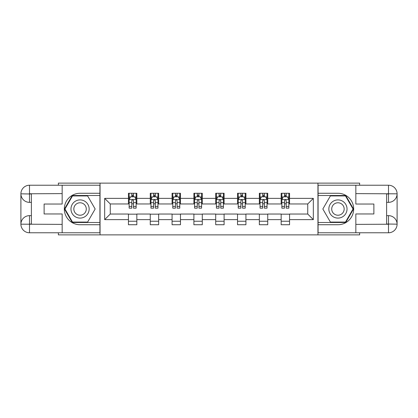 <?xml version="1.0" encoding="UTF-8"?>
<svg xmlns="http://www.w3.org/2000/svg" width="418" height="418" viewBox="0 0 418 418"><rect width="100%" height="100%" fill="white"/><g stroke="black" fill="none" stroke-linecap="round" stroke-linejoin="round"><path stroke-width="0.63" d="M58.379 232.774L58.379 234.874L359.621 234.874L359.621 232.774M359.621 185.226L359.621 183.126L317.946 183.126L317.946 234.874M317.946 183.126L58.379 183.126L58.379 185.226M100.054 234.874L100.054 183.126M289.554 198.372L289.554 193.268L281.162 193.268L281.162 198.372L267.739 198.372L267.739 193.268L259.348 193.268L259.348 198.372L245.92 198.372L245.92 193.268L237.529 193.268L237.529 198.372L224.105 198.372L224.105 193.268L215.714 193.268L215.714 198.372L202.286 198.372L202.286 193.268L193.895 193.268L193.895 198.372L180.471 198.372L180.471 193.268L172.08 193.268L172.08 198.372L158.652 198.372L158.652 193.268L150.261 193.268L150.261 198.372L136.838 198.372L136.838 193.268L128.446 193.268L128.446 198.372L104.672 198.372L104.672 219.628L110.263 214.037L128.446 214.037L128.446 224.732L136.838 224.732L136.838 214.037L150.261 214.037L150.261 224.732L158.652 224.732L158.652 214.037L172.08 214.037L172.08 224.732L180.471 224.732L180.471 214.037L193.895 214.037L193.895 224.732L202.286 224.732L202.286 214.037L215.714 214.037L215.714 224.732L224.105 224.732L224.105 214.037L237.529 214.037L237.529 224.732L245.92 224.732L245.92 214.037L259.348 214.037L259.348 224.732L267.739 224.732L267.739 214.037L281.162 214.037L281.162 224.732L289.554 224.732L289.554 214.037L307.737 214.037L307.737 203.963L289.554 203.963L289.554 198.372L313.328 198.372L313.328 219.628L289.554 219.628M281.162 219.628L267.739 219.628M259.348 219.628L245.92 219.628M237.529 219.628L224.105 219.628M215.714 219.628L202.286 219.628M193.895 219.628L180.471 219.628M172.08 219.628L158.652 219.628M150.261 219.628L136.838 219.628M128.446 219.628L104.672 219.628M281.162 198.372L281.162 203.963L267.739 203.963L267.739 198.372M259.348 198.372L259.348 203.963L245.92 203.963L245.92 198.372M237.529 198.372L237.529 203.963L224.105 203.963L224.105 198.372M215.714 198.372L215.714 203.963L202.286 203.963L202.286 198.372M193.895 198.372L193.895 203.963L180.471 203.963L180.471 198.372M172.08 198.372L172.08 203.963L158.652 203.963L158.652 198.372M150.261 198.372L150.261 203.963L136.838 203.963L136.838 198.372M128.446 198.372L128.446 203.963L110.263 203.963L104.672 198.372M110.263 203.963L110.263 214.037M313.328 219.628L307.737 214.037M307.737 203.963L313.328 198.372M128.446 196.763L129.146 196.763M131.801 196.763L133.478 196.763M136.137 196.763L136.838 196.763M128.446 203.827L129.146 203.827M131.801 203.827L133.478 203.827M136.137 203.827L136.838 203.827M128.446 214.173L136.838 214.173M128.446 221.237L136.838 221.237M150.261 214.173L158.652 214.173M150.261 221.237L158.652 221.237M150.261 196.763L150.961 196.763M153.62 196.763L155.297 196.763M157.952 196.763L158.652 196.763M150.261 203.827L150.961 203.827M153.62 203.827L155.297 203.827M157.952 203.827L158.652 203.827M172.08 214.173L180.471 214.173M172.08 221.237L180.471 221.237M172.08 196.763L172.78 196.763M175.435 196.763L177.112 196.763M179.771 196.763L180.471 196.763M172.08 203.827L172.78 203.827M175.435 203.827L177.112 203.827M179.771 203.827L180.471 203.827M193.895 214.173L202.286 214.173M193.895 221.237L202.286 221.237M193.895 196.763L194.595 196.763M197.254 196.763L198.931 196.763M201.586 196.763L202.286 196.763M193.895 203.827L194.595 203.827M197.254 203.827L198.931 203.827M201.586 203.827L202.286 203.827M215.714 214.173L224.105 214.173M215.714 221.237L224.105 221.237M215.714 196.763L216.414 196.763M219.069 196.763L220.746 196.763M223.405 196.763L224.105 196.763M215.714 203.827L216.414 203.827M219.069 203.827L220.746 203.827M223.405 203.827L224.105 203.827M237.529 214.173L245.92 214.173M237.529 221.237L245.92 221.237M237.529 196.763L238.229 196.763M240.888 196.763L242.565 196.763M245.22 196.763L245.92 196.763M237.529 203.827L238.229 203.827M240.888 203.827L242.565 203.827M245.22 203.827L245.92 203.827M259.348 214.173L267.739 214.173M259.348 221.237L267.739 221.237M259.348 196.763L260.048 196.763M262.703 196.763L264.38 196.763M267.039 196.763L267.739 196.763M259.348 203.827L260.048 203.827M262.703 203.827L264.38 203.827M267.039 203.827L267.739 203.827M281.162 214.173L289.554 214.173M281.162 221.237L289.554 221.237M281.162 196.763L281.863 196.763M284.522 196.763L286.199 196.763M288.854 196.763L289.554 196.763M281.162 203.827L281.863 203.827M284.522 203.827L286.199 203.827M288.854 203.827L289.554 203.827M133.478 195.086L131.801 195.086M136.137 206.408L133.478 206.408L133.478 208.159L136.137 208.159L136.137 199.632L134.737 196.831L130.541 196.831L129.146 199.632L129.146 208.159L131.801 208.159L131.801 206.408L129.146 206.408M129.146 199.632L129.146 193.268M136.137 199.632L136.137 193.268M131.801 196.831L131.801 193.268M133.478 193.268L133.478 196.831M133.478 206.408L133.478 200.677C132.924 199.6 132.36 199.6 131.801 200.677L131.801 206.408M84.603 201.126A9.091 9.091 0 0 0 72.183 204.454A9.091 9.091 0 0 0 75.512 216.874A9.091 9.091 0 0 0 87.932 213.546A9.091 9.091 0 0 0 84.603 201.126M83.166 203.608A6.223 6.223 0 0 0 74.665 205.886A6.223 6.223 0 0 0 76.943 214.392A6.223 6.223 0 0 0 85.444 212.114A6.223 6.223 0 0 0 83.166 203.608M87.608 222.078L72.507 222.078L64.957 209L72.507 195.922L87.608 195.922L95.158 209L87.608 222.078M342.488 201.126A9.091 9.091 0 0 0 330.068 204.454A9.091 9.091 0 0 0 333.397 216.874A9.091 9.091 0 0 0 345.817 213.546A9.091 9.091 0 0 0 342.488 201.126M341.057 203.608A6.223 6.223 0 0 0 332.556 205.886A6.223 6.223 0 0 0 334.834 214.392A6.223 6.223 0 0 0 343.335 212.114A6.223 6.223 0 0 0 341.057 203.608M345.493 222.078L330.392 222.078L322.842 209L330.392 195.922L345.493 195.922L353.043 209L345.493 222.078M31.387 202.359L29.5 202.359A8.6 8.6 0 0 1 20.9 193.827A8.6 8.6 0 0 1 29.5 185.226L99.918 185.226L99.918 193.268L80.057 193.268A15.732 15.732 0 0 0 64.325 209A15.732 15.732 0 0 0 80.057 224.732L99.918 224.732L99.918 232.774L29.5 232.774A8.6 8.6 0 0 1 20.9 224.173A8.6 8.6 0 0 1 29.5 215.641L31.387 215.641M99.918 224.732L99.918 193.268M62.157 185.226L62.157 204.036L44.115 204.036L44.115 213.964L62.157 213.964L62.157 232.774M29.5 202.359A8.6 8.6 0 0 1 20.9 193.827L29.5 193.968L29.5 202.359A8.6 8.6 0 0 1 20.9 193.827L20.9 224.173L62.157 224.382M29.5 224.382L29.5 232.774A8.6 8.6 0 0 1 20.9 224.173A8.6 8.6 0 0 1 29.5 215.641L29.5 224.032L31.387 224.032L31.387 193.968L29.5 193.968M99.918 195.504L72.267 195.504L64.471 209L72.267 222.496L99.918 222.496M386.613 215.641L388.5 215.641A8.6 8.6 0 0 1 397.1 224.173A8.6 8.6 0 0 1 388.5 232.774L318.082 232.774L318.082 224.732L337.943 224.732A15.732 15.732 0 0 0 353.675 209A15.732 15.732 0 0 0 337.943 193.268L318.082 193.268L318.082 185.226L388.5 185.226A8.6 8.6 0 0 1 397.1 193.827A8.6 8.6 0 0 1 388.5 202.359L386.613 202.359M318.082 193.268L318.082 224.732M355.843 232.774L355.843 213.964L373.885 213.964L373.885 204.036L355.843 204.036L355.843 185.226M388.5 215.641A8.6 8.6 0 0 1 397.1 224.173L388.5 224.032L388.5 215.641A8.6 8.6 0 0 1 397.1 224.173L397.1 193.827L355.843 193.618M388.5 193.618L388.5 185.226A8.6 8.6 0 0 1 397.1 193.827A8.6 8.6 0 0 1 388.5 202.359L388.5 193.968L386.613 193.968L386.613 224.032L388.5 224.032M318.082 222.496L345.733 222.496L353.529 209L345.733 195.504L318.082 195.504M155.297 195.086L153.62 195.086M157.952 206.408L155.297 206.408L155.297 208.159L157.952 208.159L157.952 199.632L156.557 196.831L152.361 196.831L150.961 199.632L150.961 208.159L153.62 208.159L153.62 206.408L150.961 206.408M150.961 199.632L150.961 193.268M157.952 199.632L157.952 193.268M153.62 196.831L153.62 193.268M155.297 193.268L155.297 196.831M155.297 206.408L155.297 200.677C154.738 199.6 154.179 199.6 153.62 200.677L153.62 206.408M177.112 195.086L175.435 195.086M179.771 206.408L177.112 206.408L177.112 208.159L179.771 208.159L179.771 199.632L178.371 196.831L174.175 196.831L172.78 199.632L172.78 208.159L175.435 208.159L175.435 206.408L172.78 206.408M172.78 199.632L172.78 193.268M179.771 199.632L179.771 193.268M175.435 196.831L175.435 193.268M177.112 193.268L177.112 196.831M177.112 206.408L177.112 200.677C176.553 199.6 175.994 199.6 175.435 200.677L175.435 206.408M198.931 195.086L197.254 195.086M201.586 206.408L198.931 206.408L198.931 208.159L201.586 208.159L201.586 199.632L200.191 196.831L195.995 196.831L194.595 199.632L194.595 208.159L197.254 208.159L197.254 206.408L194.595 206.408M194.595 199.632L194.595 193.268M201.586 199.632L201.586 193.268M197.254 196.831L197.254 193.268M198.931 193.268L198.931 196.831M198.931 206.408L198.931 200.677C198.372 199.6 197.813 199.6 197.254 200.677L197.254 206.408M220.746 195.086L219.069 195.086M223.405 206.408L220.746 206.408L220.746 208.159L223.405 208.159L223.405 199.632L222.005 196.831L217.809 196.831L216.414 199.632L216.414 208.159L219.069 208.159L219.069 206.408L216.414 206.408M216.414 199.632L216.414 193.268M223.405 199.632L223.405 193.268M219.069 196.831L219.069 193.268M220.746 193.268L220.746 196.831M220.746 206.408L220.746 200.677C220.187 199.6 219.628 199.6 219.069 200.677L219.069 206.408M242.565 195.086L240.888 195.086M245.22 206.408L242.565 206.408L242.565 208.159L245.22 208.159L245.22 199.632L243.825 196.831L239.629 196.831L238.229 199.632L238.229 208.159L240.888 208.159L240.888 206.408L238.229 206.408M238.229 199.632L238.229 193.268M245.22 199.632L245.22 193.268M240.888 196.831L240.888 193.268M242.565 193.268L242.565 196.831M242.565 206.408L242.565 200.677C242.006 199.6 241.447 199.6 240.888 200.677L240.888 206.408M264.38 195.086L262.703 195.086M267.039 206.408L264.38 206.408L264.38 208.159L267.039 208.159L267.039 199.632L265.639 196.831L261.443 196.831L260.048 199.632L260.048 208.159L262.703 208.159L262.703 206.408L260.048 206.408M260.048 199.632L260.048 193.268M267.039 199.632L267.039 193.268M262.703 196.831L262.703 193.268M264.38 193.268L264.38 196.831M264.38 206.408L264.38 200.677C263.821 199.6 263.262 199.6 262.703 200.677L262.703 206.408M286.199 195.086L284.522 195.086M288.854 206.408L286.199 206.408L286.199 208.159L288.854 208.159L288.854 199.632L287.459 196.831L283.263 196.831L281.863 199.632L281.863 208.159L284.522 208.159L284.522 206.408L281.863 206.408M281.863 199.632L281.863 193.268M288.854 199.632L288.854 193.268M284.522 196.831L284.522 193.268M286.199 193.268L286.199 196.831M286.199 206.408L286.199 200.677C285.64 199.6 285.081 199.6 284.522 200.677L284.522 206.408M136.101 199.558L129.178 199.558M129.146 196.998L130.458 196.998M134.821 196.998L136.137 196.998M131.801 202.657L129.146 202.657M136.137 202.657L133.478 202.657M133.478 195.974L131.801 195.974M62.157 193.618L29.302 193.769M20.9 224.173A8.6 8.6 0 0 1 29.5 215.641M20.9 193.827A8.6 8.6 0 0 1 29.5 185.226L29.5 193.618M355.843 224.382L388.698 224.231M397.1 193.827A8.6 8.6 0 0 1 388.5 202.359M397.1 224.173A8.6 8.6 0 0 1 388.5 232.774L388.5 224.382M157.92 199.558L150.997 199.558M150.961 196.998L152.277 196.998M156.64 196.998L157.952 196.998M153.62 202.657L150.961 202.657M157.952 202.657L155.297 202.657M155.297 195.974L153.62 195.974M179.735 199.558L172.812 199.558M172.78 196.998L174.092 196.998M178.455 196.998L179.771 196.998M175.435 202.657L172.78 202.657M179.771 202.657L177.112 202.657M177.112 195.974L175.435 195.974M201.554 199.558L194.631 199.558M194.595 196.998L195.911 196.998M200.274 196.998L201.586 196.998M197.254 202.657L194.595 202.657M201.586 202.657L198.931 202.657M198.931 195.974L197.254 195.974M223.369 199.558L216.446 199.558M216.414 196.998L217.726 196.998M222.089 196.998L223.405 196.998M219.069 202.657L216.414 202.657M223.405 202.657L220.746 202.657M220.746 195.974L219.069 195.974M245.188 199.558L238.265 199.558M238.229 196.998L239.545 196.998M243.908 196.998L245.22 196.998M240.888 202.657L238.229 202.657M245.22 202.657L242.565 202.657M242.565 195.974L240.888 195.974M267.003 199.558L260.08 199.558M260.048 196.998L261.36 196.998M265.723 196.998L267.039 196.998M262.703 202.657L260.048 202.657M267.039 202.657L264.38 202.657M264.38 195.974L262.703 195.974M288.822 199.558L281.899 199.558M281.863 196.998L283.179 196.998M287.542 196.998L288.854 196.998M284.522 202.657L281.863 202.657M288.854 202.657L286.199 202.657M286.199 195.974L284.522 195.974"/></g></svg>
